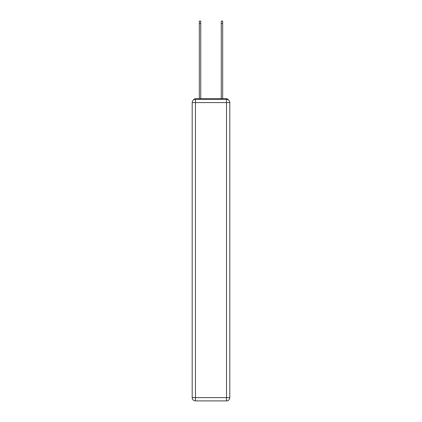 <?xml version="1.0" encoding="UTF-8"?>
<svg xmlns="http://www.w3.org/2000/svg" width="422" height="422" viewBox="0 0 422 422"><rect width="100%" height="100%" fill="white"/><g stroke="black" fill="none" stroke-linecap="round" stroke-linejoin="round"><path stroke-width="0.63" d="M228.471 99.935A2.194 2.194 0 0 0 226.519 98.748L195.481 98.748A2.194 2.194 0 0 0 193.529 99.935M195.481 98.748L199.321 98.748L199.321 21.1L200.745 21.1L200.745 98.748L202.444 98.748M219.556 98.748L221.255 98.748L221.255 21.1L222.679 21.1L222.679 98.748L226.519 98.748M195.481 99.297L226.519 99.297A3.292 3.292 0 0 1 229.811 102.588L229.811 397.608A3.292 3.292 0 0 1 226.519 400.9L195.481 400.9L195.481 397.608L226.519 397.608L226.519 102.588L195.481 102.588L195.481 397.608L192.189 397.608L192.189 102.588L195.481 102.588L195.481 99.297A3.292 3.292 0 0 0 192.189 102.588A3.292 3.292 0 0 1 195.481 99.297M192.189 397.608A3.292 3.292 0 0 0 195.481 400.9A3.292 3.292 0 0 1 192.189 397.608M226.519 400.9A3.292 3.292 0 0 0 229.811 397.608L226.519 397.608L226.519 400.9M229.811 102.588A3.292 3.292 0 0 0 226.519 99.297L226.519 102.588L229.811 102.588M199.321 23.621L200.745 23.621M222.679 23.621L221.255 23.621"/></g></svg>
